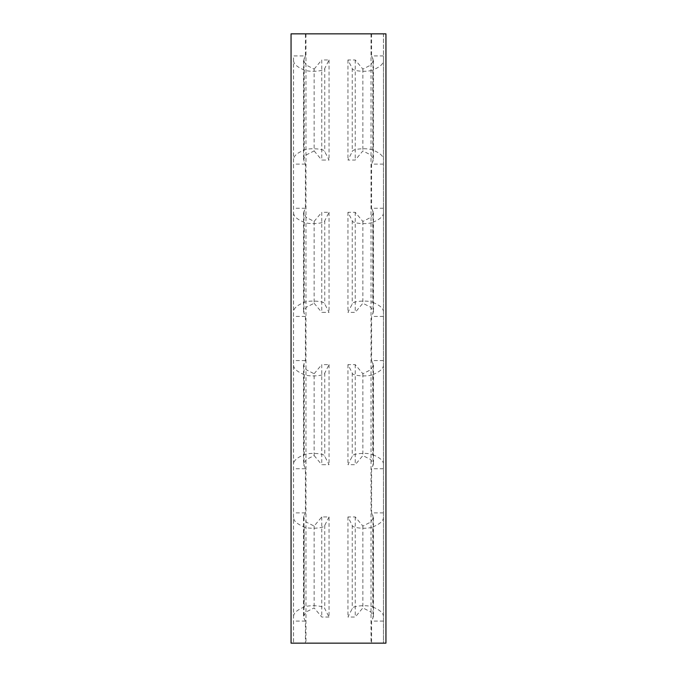 <?xml version="1.0" encoding="UTF-8"?>
<svg xmlns="http://www.w3.org/2000/svg" width="677" height="677" viewBox="0 0 677 677"><rect width="100%" height="100%" fill="white"/><g stroke="black" fill="none" stroke-linecap="round" stroke-linejoin="round"><path stroke-width="0.51" stroke-dasharray="3.38 2.54" d="M383.444 60.634L383.444 643.15L385.949 643.15L385.949 33.85L383.444 33.85L383.444 60.634C383.368 64.01 379.814 67.133 372.79 69.976L372.79 150.049C379.814 152.892 383.368 156.015 383.444 159.391M305.403 33.85L383.444 33.85L383.444 643.15L291.051 643.15L291.051 33.85L305.403 33.85L305.403 55.92L293.556 55.92L293.556 643.15L293.556 55.92M383.444 55.92L371.597 55.92L373.459 60.634L370.759 65.085L362.864 69.096L355.23 59.965L347.944 59.965L352.235 68.377C351.702 71.136 367.416 72.431 372.79 69.976M371.597 33.85L371.597 55.92M383.444 621.08L371.597 621.08L371.597 643.15M383.444 512.895L371.597 512.895L373.459 517.609L370.759 522.06L362.864 526.071L355.23 516.94L347.944 516.94L352.235 525.352C351.702 528.111 367.416 529.406 372.79 526.951L372.79 607.024C367.45 604.578 351.718 605.847 352.235 608.623L347.944 617.035L355.23 617.035L362.864 607.904L370.759 611.915L373.459 616.366L371.597 621.08M372.79 607.024C379.814 609.867 383.368 612.99 383.444 616.366M372.79 526.951C379.814 524.108 383.368 520.985 383.444 517.609M383.444 468.755L371.597 468.755L371.597 512.895M383.444 360.57L371.597 360.57L373.459 365.284L370.759 369.735L362.864 373.746L355.23 364.615L347.944 364.615L352.235 373.027C351.702 375.786 367.416 377.081 372.79 374.626L372.79 454.699C367.45 452.253 351.718 453.522 352.235 456.298L347.944 464.71L355.23 464.71L362.864 455.579L370.759 459.59L373.459 464.041L371.597 468.755M372.79 454.699C379.814 457.542 383.368 460.665 383.444 464.041M372.79 374.626C379.814 371.783 383.368 368.66 383.444 365.284M383.444 316.43L371.597 316.43L371.597 360.57M383.444 208.245L371.597 208.245L373.459 212.959L370.759 217.41L362.864 221.421L355.23 212.29L347.944 212.29L352.235 220.702C351.702 223.461 367.416 224.756 372.79 222.301L372.79 302.374C367.45 299.928 351.718 301.197 352.235 303.973L347.944 312.385L355.23 312.385L362.864 303.254L370.759 307.265L373.459 311.716L371.597 316.43M372.79 302.374C379.814 305.217 383.368 308.34 383.444 311.716M372.79 222.301C379.814 219.458 383.368 216.335 383.444 212.959M383.444 164.105L371.597 164.105L371.597 208.245M372.79 150.049C367.45 147.603 351.718 148.872 352.235 151.648L347.944 160.06L355.23 160.06L362.864 150.929L370.759 154.94L373.459 159.391L371.597 164.105M352.235 68.377L352.235 151.648M347.944 59.965L347.944 160.06M355.23 59.965L355.23 160.06M362.864 69.096L362.864 150.929M371.03 33.85L371.03 643.15M305.97 33.85L305.97 643.15M305.403 55.92L303.541 60.634L306.241 65.085L314.136 69.096L314.136 150.929L306.241 154.94L303.541 159.391L305.403 164.105L305.403 208.245L303.541 212.959L306.241 217.41L314.136 221.421L314.136 303.254L306.241 307.265L303.541 311.716L305.403 316.43L305.403 360.57L303.541 365.284L306.241 369.735L314.136 373.746L314.136 455.579L306.241 459.59L303.541 464.041L305.403 468.755L305.403 512.895L303.99 515.772L303.99 618.203L305.403 621.08L305.403 643.15M305.403 621.08L293.556 621.08M352.235 525.352L352.235 608.623M362.864 526.071L362.864 607.904M355.23 516.94L355.23 617.035M347.944 516.94L347.944 617.035M352.235 373.027L352.235 456.298M362.864 373.746L362.864 455.579M355.23 364.615L355.23 464.71M347.944 364.615L347.944 464.71M352.235 220.702L352.235 303.973M362.864 221.421L362.864 303.254M355.23 212.29L355.23 312.385M347.944 212.29L347.944 312.385M314.136 69.096L321.77 59.965L321.77 160.06L329.056 160.06L324.765 151.648C325.298 148.889 309.584 147.594 304.21 150.049C297.186 152.892 293.632 156.015 293.556 159.391M293.556 60.634C293.632 64.01 297.186 67.133 304.21 69.976C309.55 72.422 325.282 71.153 324.765 68.377L329.056 59.965L321.77 59.965M303.99 515.772L303.541 517.609L306.241 522.06L314.136 526.071L321.77 516.94L329.056 516.94L329.056 617.035L324.765 608.623C325.298 605.864 309.584 604.569 304.21 607.024C297.186 609.867 293.632 612.99 293.556 616.366M329.056 516.94L324.765 525.352C325.282 528.128 309.55 529.397 304.21 526.951C297.186 524.108 293.632 520.985 293.556 517.609M329.056 617.035L321.77 617.035L314.136 607.904L306.241 611.915L303.541 616.366L303.99 618.203M314.136 150.929L321.77 160.06M305.403 164.105L293.556 164.105M305.403 208.245L293.556 208.245M314.136 221.421L321.77 212.29L321.77 312.385L329.056 312.385L324.765 303.973C325.298 301.214 309.584 299.919 304.21 302.374C297.186 305.217 293.632 308.34 293.556 311.716M293.556 212.959C293.632 216.335 297.186 219.458 304.21 222.301C309.55 224.747 325.282 223.478 324.765 220.702L329.056 212.29L321.77 212.29M314.136 303.254L321.77 312.385M305.403 316.43L293.556 316.43M305.403 360.57L293.556 360.57M314.136 373.746L321.77 364.615L321.77 464.71L329.056 464.71L324.765 456.298C325.298 453.539 309.584 452.244 304.21 454.699C297.186 457.542 293.632 460.665 293.556 464.041M293.556 365.284C293.632 368.66 297.186 371.783 304.21 374.626C309.55 377.072 325.282 375.803 324.765 373.027L329.056 364.615L321.77 364.615M314.136 455.579L321.77 464.71M305.403 468.755L293.556 468.755M305.403 512.895L293.556 512.895M314.136 526.071L314.136 607.904M329.056 59.965L329.056 160.06M324.765 68.377L324.765 151.648M324.765 525.352L324.765 608.623M321.77 516.94L321.77 617.035M329.056 212.29L329.056 312.385M324.765 220.702L324.765 303.973M329.056 364.615L329.056 464.71M324.765 373.027L324.765 456.298M373.01 58.797L373.01 161.228M373.01 515.772L373.01 618.203M373.01 211.122L373.01 313.553M373.01 363.447L373.01 465.878M303.99 363.447L303.99 465.878M303.99 211.122L303.99 313.553M303.99 58.797L303.99 161.228M304.21 526.951L304.21 607.024M304.21 69.976L304.21 150.049M304.21 222.301L304.21 302.374M304.21 374.626L304.21 454.699M373.459 60.634L373.459 159.391M373.459 517.609L373.459 616.366M373.459 365.284L373.459 464.041M373.459 212.959L373.459 311.716M303.541 365.284L303.541 464.041M303.541 212.959L303.541 311.716M303.541 60.634L303.541 159.391M303.541 517.609L303.541 616.366"/><path stroke-width="1.02" d="M291.051 33.85L385.949 33.85L385.949 643.15L291.051 643.15L291.051 33.85"/></g></svg>
